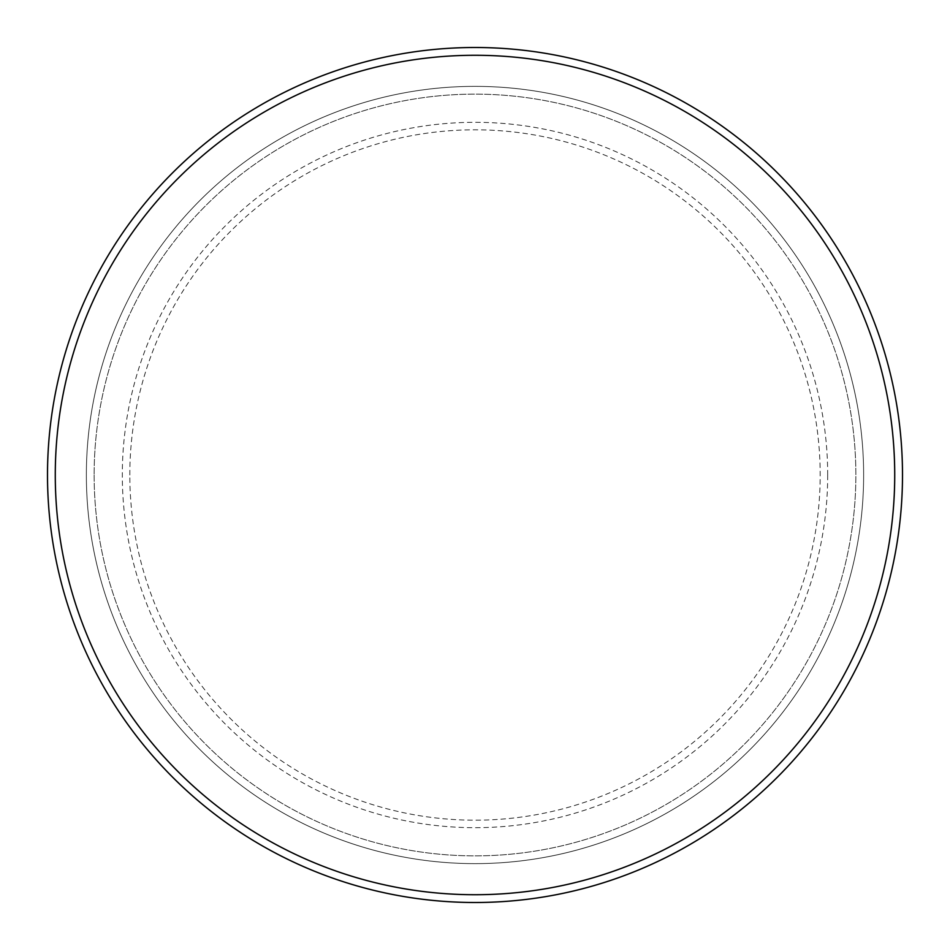 <?xml version="1.0" encoding="UTF-8"?>
<svg xmlns="http://www.w3.org/2000/svg" width="950" height="950" viewBox="0 0 950 950"><rect width="100%" height="100%" fill="white"/><g stroke="black" fill="none" stroke-linecap="round" stroke-linejoin="round"><path stroke-width="0.71" stroke-dasharray="4.75 3.56" d="M94.133 475A380.867 380.867 0 0 0 475 855.867A380.867 380.867 0 0 0 855.867 475A380.867 380.867 0 0 0 475 94.133A380.867 380.867 0 0 0 94.133 475A380.867 380.867 0 0 1 475 94.133A380.867 380.867 0 0 1 855.867 475A380.867 380.867 0 0 1 475 855.867A380.867 380.867 0 0 1 94.133 475A380.867 380.867 0 0 1 475 94.133A380.867 380.867 0 0 1 855.867 475A380.867 380.867 0 0 1 475 855.867A380.867 380.867 0 0 1 94.133 475A380.867 380.867 0 0 1 475 94.133A380.867 380.867 0 0 1 855.867 475A380.867 380.867 0 0 1 475 855.867A380.867 380.867 0 0 1 94.133 475M86.367 475A388.633 388.633 0 0 0 475 863.633A388.633 388.633 0 0 0 863.633 475A388.633 388.633 0 0 0 475 86.367A388.633 388.633 0 0 0 86.367 475A388.633 388.633 0 0 0 475 863.633A388.633 388.633 0 0 0 863.633 475A388.633 388.633 0 0 0 475 86.367A388.633 388.633 0 0 0 86.367 475A388.633 388.633 0 0 0 475 863.633A388.633 388.633 0 0 0 863.633 475A388.633 388.633 0 0 0 475 86.367A388.633 388.633 0 0 0 86.367 475A388.633 388.633 0 0 0 475 863.633A388.633 388.633 0 0 0 863.633 475A388.633 388.633 0 0 0 475 86.367A388.633 388.633 0 0 0 86.367 475A388.633 388.633 0 0 0 475 863.633A388.633 388.633 0 0 0 863.633 475A388.633 388.633 0 0 0 475 86.367A388.633 388.633 0 0 0 86.367 475A388.633 388.633 0 0 0 475 863.633A388.633 388.633 0 0 0 863.633 475A388.633 388.633 0 0 0 475 86.367A388.633 388.633 0 0 0 86.367 475A388.633 388.633 0 0 0 475 863.633A388.633 388.633 0 0 0 863.633 475A388.633 388.633 0 0 0 475 86.367A388.633 388.633 0 0 0 86.367 475A388.633 388.633 0 0 0 475 863.633A388.633 388.633 0 0 0 863.633 475A388.633 388.633 0 0 0 475 86.367A388.633 388.633 0 0 0 86.367 475A388.633 388.633 0 0 0 475 863.633A388.633 388.633 0 0 0 863.633 475A388.633 388.633 0 0 0 475 86.367A388.633 388.633 0 0 0 86.367 475A388.633 388.633 0 0 0 475 863.633A388.633 388.633 0 0 0 863.633 475A388.633 388.633 0 0 0 475 86.367A388.633 388.633 0 0 0 86.367 475A388.633 388.633 0 0 0 475 863.633A388.633 388.633 0 0 0 863.633 475A388.633 388.633 0 0 0 475 86.367A388.633 388.633 0 0 0 86.367 475M902.5 475A427.5 427.5 0 0 0 475 47.5A427.5 427.5 0 0 0 47.5 475A427.5 427.5 0 0 0 475 902.5A427.5 427.5 0 0 0 902.5 475M129.817 475A345.183 345.183 0 0 1 475 129.817A345.183 345.183 0 0 1 820.182 475A345.183 345.183 0 0 1 475 820.182A345.183 345.183 0 0 1 129.817 475M827.688 475A352.688 352.688 0 0 0 475 122.312A352.688 352.688 0 0 0 122.312 475A352.688 352.688 0 0 0 475 827.688A352.688 352.688 0 0 0 827.688 475"/><path stroke-width="1.43" d="M894.722 475A419.722 419.722 0 0 0 475 55.278A419.722 419.722 0 0 0 55.278 475A419.722 419.722 0 0 0 475 894.722A419.722 419.722 0 0 0 894.722 475M47.5 475A427.5 427.5 0 0 1 475 47.5A427.5 427.5 0 0 1 902.5 475A427.5 427.5 0 0 1 475 902.5A427.5 427.5 0 0 1 47.5 475"/></g></svg>
